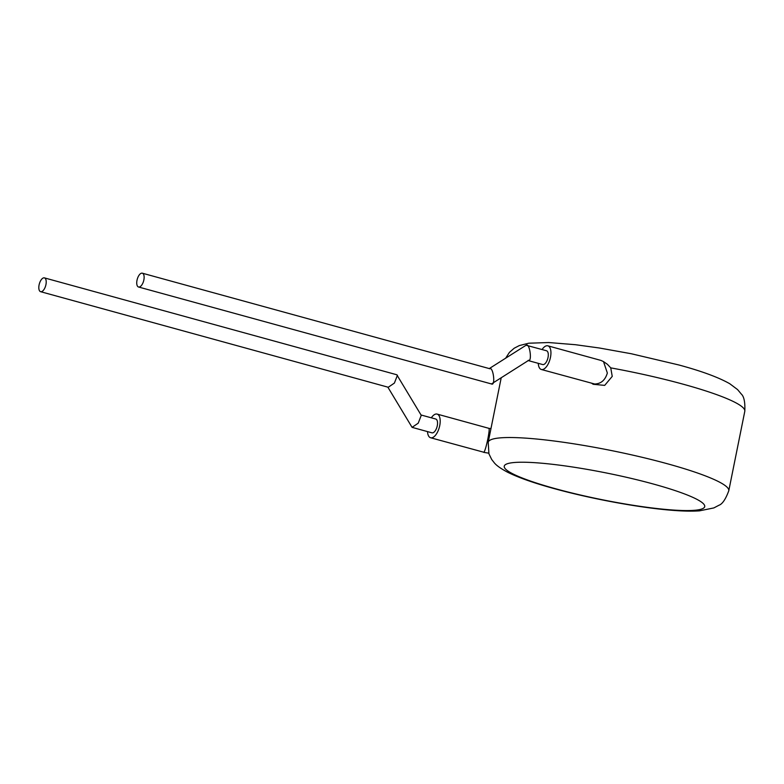 <?xml version="1.0" encoding="UTF-8"?>
<svg xmlns="http://www.w3.org/2000/svg" width="784" height="784" viewBox="0 0 784 784"><rect width="100%" height="100%" fill="white"/><g stroke="black" fill="none" stroke-linecap="round" stroke-linejoin="round"><path stroke-width="1.18" d="M489.275 368.578L526.093 345.225L546.497 350.752A7.154 3.303 105.4 0 1 547.908 358.014A7.154 3.303 105.4 0 1 543.194 364.609A7.154 3.303 105.4 0 1 542.695 364.55L528.269 360.591M526.093 345.225C529.808 342.324 532.512 362.972 528.093 360.454M489.451 368.705C493.165 365.805 495.88 386.453 491.45 383.944L138.533 287.003A7.154 3.303 -74.6 0 0 139.033 287.052A7.154 3.303 -74.6 0 0 143.746 280.456A7.154 3.303 -74.6 0 0 142.335 273.195A7.154 3.303 -74.6 0 0 141.835 273.146A7.154 3.303 -74.6 0 0 137.122 279.741A7.154 3.303 -74.6 0 0 138.533 287.003M528.886 360.199L491.45 383.944M542.067 349.537A12.27 5.655 105.4 0 1 546.997 345.734A12.27 5.655 105.4 0 1 547.849 345.822A12.27 5.655 105.4 0 1 550.27 358.268A12.27 5.655 105.4 0 1 542.195 369.578A12.27 5.655 105.4 0 1 541.342 369.489A12.27 5.655 105.4 0 1 538.265 363.335M541.342 369.489L594.693 384.013C601.024 383.807 605.238 380.142 607.345 373.008L603.513 361.61L601.005 360.434L547.849 345.822M505.778 358.004L509.433 352.359L514.196 348.223L519.302 345.577L528.769 343.206L548.692 342.539L575.446 344.705L599.299 347.988L631.277 353.741L678.895 364.981C701.641 371.126 718.595 377.378 729.777 383.739L737.577 389.589L741.262 393.999C744.045 396.518 745.221 402.28 744.8 411.296A122.706 16.229 -168.6 0 0 683.266 384.229A122.706 16.229 -168.6 0 0 610.746 367.872L612.235 376.389L604.68 385.385L593.165 384.278L591.842 383.366M610.746 367.872L607.384 364.286L603.513 361.61M387.855 387.149L412.08 427.358L418.225 423.174L421.253 415.344L396.802 374.762L44.414 277.879A7.154 3.303 105.4 0 1 45.825 285.141A7.154 3.303 105.4 0 1 41.111 291.736A7.154 3.303 105.4 0 1 40.611 291.687A7.154 3.303 105.4 0 1 39.2 284.425A7.154 3.303 105.4 0 1 43.914 277.83A7.154 3.303 105.4 0 1 44.414 277.879M412.08 427.358L431.955 432.827A7.154 3.303 -74.6 0 0 432.454 432.876A7.154 3.303 -74.6 0 0 437.168 426.28A7.154 3.303 -74.6 0 0 435.747 419.028L421.028 414.981M40.611 291.687L388.266 387.257L394.401 383.072L397.429 375.242M431.327 417.803A12.27 5.655 105.4 0 1 436.257 414.001A12.27 5.655 105.4 0 1 437.109 414.089A12.27 5.655 105.4 0 1 439.53 426.535A12.27 5.655 105.4 0 1 431.445 437.844A12.27 5.655 105.4 0 1 430.602 437.756A12.27 5.655 105.4 0 1 427.525 431.612M430.602 437.756L483.953 452.28C485.012 450.633 486.315 446.165 487.864 438.873C489.216 431.778 489.52 428.299 488.755 428.436M437.109 414.089L488.942 428.348M555.523 488.736A102.253 13.524 -168.6 0 0 691.988 510.453A102.253 13.524 -168.6 0 0 653.444 484.051A102.253 13.524 -168.6 0 0 516.979 462.335A102.253 13.524 -168.6 0 0 555.523 488.736M667.243 463.716A122.706 16.229 11.4 0 1 728.777 490.774C725.621 499.29 722.338 504.112 718.948 505.249L713.881 507.914L699.446 510.854C691.753 511.384 682.345 511.168 671.212 510.227C638.813 507.63 590.636 498.693 554.112 488.589C534.188 483.14 518.714 477.711 507.699 472.272C500.829 468.626 496.331 465.431 494.204 462.697L491.695 459.483L488.932 453.818L488.207 442.274A122.706 16.229 11.4 0 1 667.243 463.716M489.98 368.774L142.335 273.195M488.951 428.348L490.951 428.662M744.8 411.296L728.777 490.774M501.172 377.957L488.207 442.274M483.767 452.368L488.726 453.162"/></g></svg>

